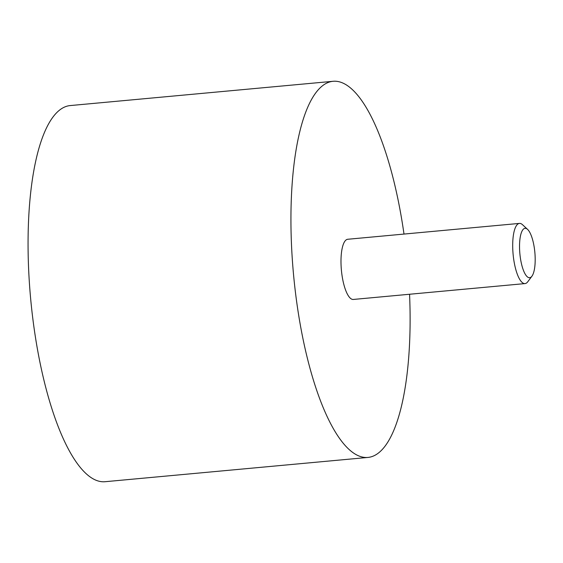 <?xml version="1.0" encoding="UTF-8"?>
<svg xmlns="http://www.w3.org/2000/svg" width="563" height="563" viewBox="0 0 563 563"><rect width="100%" height="100%" fill="white"/><g stroke="black" fill="none" stroke-linecap="round" stroke-linejoin="round"><path stroke-width="0.84" d="M519.543 247.776A24.814 7.523 84.7 0 0 523.97 271.662A24.814 7.523 84.7 0 0 531.908 276.229A24.814 7.523 84.7 0 0 534.85 252.33A24.814 7.523 84.7 0 0 527.58 229.38A24.814 7.523 84.7 0 0 519.543 247.776M527.58 229.38L522.499 224.7A30.219 9.156 84.7 0 0 519.452 223.405A30.219 9.156 84.7 0 0 512.71 247.101A30.219 9.156 84.7 0 0 525.012 283.59A30.219 9.156 84.7 0 0 527.77 281.76L531.908 276.229M519.452 223.405L347.744 239.268A30.219 9.156 84.7 0 0 341.002 262.963A30.219 9.156 84.7 0 0 353.304 299.453L525.012 283.59M404.002 234.067A188.879 57.236 84.7 0 0 333.148 81.283A188.879 57.236 84.7 0 0 291.022 229.401A188.879 57.236 84.7 0 0 367.892 457.438A188.879 57.236 84.7 0 0 409.561 294.252M333.148 81.283L70.276 105.562A188.879 57.236 84.7 0 0 28.15 253.681A188.879 57.236 84.7 0 0 105.021 481.717L367.892 457.438"/></g></svg>
